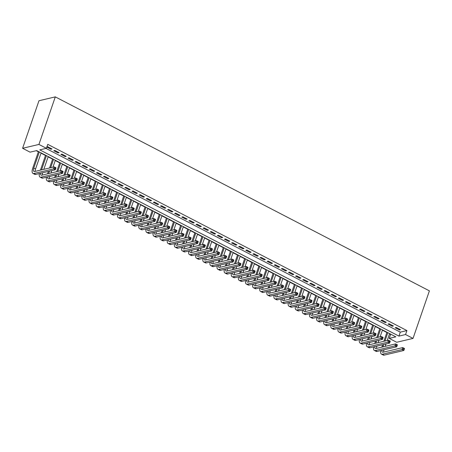 <?xml version="1.0" encoding="UTF-8"?>
<svg xmlns="http://www.w3.org/2000/svg" width="452" height="452" viewBox="0 0 452 452"><rect width="100%" height="100%" fill="white"/><g stroke="black" fill="none" stroke-linecap="round" stroke-linejoin="round"><path stroke-width="0.68" d="M413.026 338.412L396.698 342.271L389.228 338.395L395.85 336.836L36.685 150.595L30.069 152.16L22.6 148.29L38.974 100.734L55.302 96.875L429.4 290.862L413.026 338.412L405.557 334.542L406.924 330.576L47.759 144.341L46.392 148.301L39.776 149.866L398.941 336.107L405.557 334.542M389.505 333.87L390.596 334.435L389.228 338.395M36.256 150.697L38.369 151.793M41.008 153.166L45.482 155.482M48.121 156.85L52.596 159.172M55.234 160.539L59.709 162.861M62.348 164.229L66.817 166.545M69.455 167.912L73.93 170.234M76.569 171.602L81.044 173.924M83.682 175.291L88.157 177.613M90.795 178.981L95.27 181.297M97.909 182.664L102.378 184.987M105.017 186.354L109.491 188.676M112.13 190.043L116.605 192.36M119.243 193.727L123.718 196.049M126.357 197.417L130.831 199.739M133.464 201.106L137.939 203.428M140.578 204.796L145.052 207.112M147.691 208.479L152.166 210.802M154.804 212.169L159.279 214.491M161.918 215.858L166.392 218.175M169.025 219.548L173.5 221.864M176.139 223.231L180.614 225.554M183.252 226.921L187.727 229.243M190.365 230.61L194.84 232.927M197.479 234.294L201.948 236.616M204.587 237.984L209.061 240.306M211.7 241.673L216.175 243.99M218.813 245.363L223.288 247.679M225.927 249.046L230.401 251.368M233.034 252.736L237.509 255.058M240.148 256.425L244.622 258.742M247.261 260.109L251.736 262.431M254.374 263.798L258.849 266.121M261.488 267.488L265.962 269.81M268.595 271.177L273.07 273.494M275.709 274.861L280.183 277.183M282.822 278.551L287.297 280.873M289.935 282.24L294.41 284.557M297.049 285.93L301.518 288.246M304.156 289.613L308.631 291.935M311.27 293.303L315.745 295.625M318.383 296.992L322.858 299.309M325.496 300.676L329.971 302.998M332.61 304.365L337.079 306.688M339.718 308.055L344.192 310.371M346.831 311.744L351.306 314.061M353.944 315.428L358.419 317.75M361.058 319.118L365.532 321.44M368.165 322.807L372.64 325.124M375.279 326.491L379.753 328.813M382.392 330.18L386.867 332.502M46.81 147.098L50.923 149.228L52.025 148.968L47.759 146.753L46.855 146.968M59.139 152.657L54.873 150.443L53.771 150.702L58.037 152.917L59.139 152.657M66.252 156.347L61.986 154.132L60.884 154.392L65.15 156.607L66.252 156.347M73.365 160.031L69.099 157.821L67.992 158.081L72.263 160.29L73.365 160.031M80.479 163.72L76.207 161.505L75.105 161.765L79.371 163.98L80.479 163.72M87.586 167.409L83.321 165.195L82.219 165.455L86.485 167.669L87.586 167.409M94.7 171.093L90.434 168.884L89.332 169.144L93.598 171.359L94.7 171.093M101.813 174.783L97.547 172.574L96.44 172.833L100.711 175.043L101.813 174.783M108.926 178.472L104.655 176.257L103.553 176.517L107.825 178.732L108.926 178.472M116.04 182.162L111.768 179.947L110.667 180.207L114.932 182.422L116.04 182.162M123.147 185.845L118.882 183.636L117.78 183.896L122.046 186.105L123.147 185.845M130.261 189.535L125.995 187.32L124.893 187.586L129.159 189.795L130.261 189.535M137.374 193.224L133.108 191.01L132.001 191.269L136.272 193.484L137.374 193.224M144.487 196.908L140.216 194.699L139.114 194.959L143.38 197.174L144.487 196.908M151.595 200.598L147.329 198.388L146.228 198.648L150.493 200.857L151.595 200.598M158.708 204.287L154.443 202.072L153.341 202.332L157.607 204.547L158.708 204.287M165.822 207.976L161.556 205.762L160.454 206.022L164.72 208.236L165.822 207.976M172.935 211.66L168.669 209.451L167.562 209.711L171.833 211.926L172.935 211.66M180.049 215.35L175.777 213.135L174.675 213.4L178.941 215.61L180.049 215.35M187.156 219.039L182.89 216.824L181.789 217.084L186.054 219.299L187.156 219.039M194.27 222.729L190.004 220.514L188.902 220.774L193.168 222.989L194.27 222.729M201.383 226.412L197.117 224.203L196.01 224.463L200.281 226.672L201.383 226.412M208.496 230.102L204.231 227.887L203.123 228.147L207.395 230.362L208.496 230.102M215.61 233.791L211.338 231.577L210.237 231.836L214.502 234.051L215.61 233.791M222.717 237.475L218.452 235.266L217.35 235.526L221.616 237.741L222.717 237.475M229.831 241.165L225.565 238.955L224.463 239.215L228.729 241.424L229.831 241.165M236.944 244.854L232.678 242.639L231.571 242.899L235.842 245.114L236.944 244.854M244.057 248.543L239.786 246.329L238.684 246.589L242.95 248.803L244.057 248.543M251.171 252.227L246.899 250.018L245.798 250.278L250.063 252.487L251.171 252.227M258.278 255.917L254.013 253.702L252.911 253.967L257.177 256.177L258.278 255.917M265.392 259.606L261.126 257.391L260.024 257.651L264.29 259.866L265.392 259.606M272.505 263.29L268.239 261.081L267.132 261.341L271.403 263.556L272.505 263.29M279.618 266.979L275.347 264.77L274.245 265.03L278.511 267.239L279.618 266.979M286.726 270.669L282.46 268.454L281.359 268.714L285.624 270.929L286.726 270.669M293.84 274.358L289.574 272.144L288.472 272.403L292.738 274.618L293.84 274.358M300.953 278.042L296.687 275.833L295.58 276.093L299.851 278.302L300.953 278.042M308.066 281.732L303.8 279.517L302.693 279.782L306.964 281.991L308.066 281.732M315.18 285.421L310.908 283.206L309.806 283.466L314.072 285.681L315.18 285.421M322.287 289.11L318.022 286.896L316.92 287.156L321.186 289.37L322.287 289.11M329.401 292.794L325.135 290.585L324.033 290.845L328.299 293.054L329.401 292.794M336.514 296.484L332.248 294.269L331.141 294.529L335.412 296.744L336.514 296.484M343.627 300.173L339.356 297.958L338.254 298.218L342.52 300.433L343.627 300.173M350.741 303.857L346.469 301.648L345.368 301.908L349.633 304.123L350.741 303.857M357.848 307.546L353.583 305.337L352.481 305.597L356.747 307.806L357.848 307.546M364.962 311.236L360.696 309.021L359.594 309.281L363.86 311.496L364.962 311.236M372.075 314.925L367.809 312.711L366.702 312.97L370.973 315.185L372.075 314.925M379.188 318.609L374.917 316.4L373.815 316.66L378.081 318.869L379.188 318.609M386.296 322.299L382.03 320.084L380.929 320.349L385.194 322.558L386.296 322.299M393.409 325.988L389.144 323.773L388.042 324.033L392.308 326.248L393.409 325.988M390.596 334.435L391.025 334.333M45.963 148.403L400.302 332.141L406.924 330.576M400.523 329.672L396.257 327.463L395.155 327.723L399.421 329.937L400.523 329.672M46.392 148.301L38.928 144.431L55.302 96.875M38.928 144.431L22.6 148.29M400.302 332.141L398.941 336.107M399.664 329.231L399.421 329.937M392.551 325.542L392.308 326.248M385.437 321.852L385.194 322.558M378.324 318.163L378.081 318.869M371.216 314.479L370.973 315.185M364.103 310.79L363.86 311.496M356.99 307.1L356.747 307.806M349.876 303.416L349.633 304.123M342.769 299.727L342.52 300.433M335.655 296.037L335.412 296.744M328.542 292.348L328.299 293.054M321.428 288.664L321.186 289.37M314.315 284.975L314.072 285.681M307.207 281.285L306.964 281.991M300.094 277.596L299.851 278.302M292.981 273.912L292.738 274.618M285.867 270.223L285.624 270.929M278.754 266.533L278.511 267.239M271.646 262.849L271.403 263.556M264.533 259.16L264.29 259.866M257.42 255.47L257.177 256.177M250.306 251.781L250.063 252.487M243.199 248.097L242.95 248.803M236.085 244.408L235.842 245.114M228.972 240.718L228.729 241.424M221.859 237.034L221.616 237.741M214.745 233.345L214.502 234.051M207.637 229.656L207.395 230.362M200.524 225.966L200.281 226.672M193.411 222.282L193.168 222.989M186.297 218.593L186.054 219.299M179.184 214.903L178.941 215.61M172.076 211.214L171.833 211.926M164.963 207.53L164.72 208.236M157.85 203.841L157.607 204.547M150.736 200.151L150.493 200.857M143.623 196.467L143.38 197.174M136.515 192.778L136.272 193.484M129.402 189.089L129.159 189.795M122.289 185.399L122.046 186.105M115.175 181.715L114.932 182.422M108.068 178.026L107.825 178.732M100.954 174.336L100.711 175.043M93.841 170.653L93.598 171.359M86.727 166.963L86.485 167.669M79.614 163.274L79.371 163.98M72.506 159.584L72.263 160.29M65.393 155.9L65.15 156.607M58.28 152.211L58.037 152.917M51.166 148.522L50.923 149.228M381.821 347.159L382.646 344.757M383.833 341.316L386.963 332.226M389.601 333.593L387.217 340.514M386.031 343.955L385.206 346.356M387.822 332.672L384.934 341.057M383.748 344.497L382.923 346.899M384.019 349.803A4.401 1.825 -62.6 0 0 383.686 352.085M381.917 350.294A4.401 1.825 -62.6 0 0 382.454 352.164A4.401 1.825 -62.6 0 0 383.115 352.221L402.732 347.588L404.512 348.509L403.828 350.486L384.211 355.125A6.605 2.735 117.4 0 1 383.223 355.04L381.443 354.119A6.605 2.735 117.4 0 1 380.753 350.571M404.071 349.481L404.348 348.69L403.636 348.322L403.359 349.113L404.071 349.481L403.828 350.486L402.048 349.565L382.437 354.198A6.605 2.735 117.4 0 1 381.443 354.119M403.359 349.113L402.048 349.565L402.732 347.588L403.636 348.322M374.708 343.469L375.533 341.068M376.719 337.627L379.849 328.536M382.488 329.903L380.104 336.825M378.917 340.271L378.092 342.672M380.708 328.983L377.821 337.367M376.64 340.808L375.81 343.209M376.906 346.113A4.401 1.825 -62.6 0 0 376.572 348.396M374.804 346.611A4.401 1.825 -62.6 0 0 375.341 348.475A4.401 1.825 -62.6 0 0 376.007 348.532L395.619 343.899L397.398 344.819L396.715 346.803L377.104 351.436A6.605 2.735 117.4 0 1 376.109 351.351L374.329 350.43A6.605 2.735 117.4 0 1 373.64 346.882M396.958 345.797L397.235 345L396.523 344.633L396.251 345.424L396.958 345.797L396.715 346.803L394.935 345.882L375.324 350.515A6.605 2.735 117.4 0 1 374.329 350.43M396.251 345.424L394.935 345.882L395.619 343.899L396.523 344.633M367.595 339.78L368.42 337.378M369.606 333.938L372.736 324.847M375.375 326.22L372.99 333.141M371.804 336.582L370.979 338.983M373.595 325.293L370.713 333.678M369.527 337.119L368.696 339.52M369.792 342.424A4.401 1.825 -62.6 0 0 369.465 344.707M367.691 342.921A4.401 1.825 -62.6 0 0 368.233 344.786A4.401 1.825 -62.6 0 0 368.894 344.842L388.505 340.209L390.285 341.13L389.601 343.113L369.99 347.746A6.605 2.735 117.4 0 1 368.996 347.661L367.216 346.74A6.605 2.735 117.4 0 1 366.527 343.198M389.85 342.107L390.121 341.316L389.409 340.944L389.138 341.74L389.85 342.107L389.601 343.113L387.827 342.192L368.21 346.825A6.605 2.735 117.4 0 1 367.216 346.74M389.138 341.74L387.827 342.192L388.505 340.209L389.409 340.944M360.481 336.096L361.312 333.695M362.493 330.248L365.623 321.163M368.261 322.53L365.877 329.452M364.696 332.892L363.866 335.294M366.487 321.609L363.6 329.988M362.414 333.435L361.589 335.836M362.685 338.734A4.401 1.825 -62.6 0 0 362.351 341.023M360.577 339.232A4.401 1.825 -62.6 0 0 361.12 341.102A4.401 1.825 -62.6 0 0 361.781 341.153L381.398 336.52L383.172 337.446L382.494 339.424L362.877 344.057A6.605 2.735 117.4 0 1 361.882 343.978L360.108 343.057A6.605 2.735 117.4 0 1 359.413 339.508M382.737 338.418L383.008 337.627L382.296 337.26L382.025 338.051L382.737 338.418L382.494 339.424L380.714 338.503L361.097 343.136A6.605 2.735 117.4 0 1 360.108 343.057M382.025 338.051L380.714 338.503L381.398 336.52L382.296 337.26M353.374 332.406L354.198 330.005M355.385 326.564L358.515 317.473M361.148 318.841L358.769 325.762M357.583 329.203L356.758 331.604M359.374 317.92L356.487 326.304M355.3 329.745L354.475 332.147M355.571 335.051A4.401 1.825 -62.6 0 0 355.238 337.333M353.47 335.548A4.401 1.825 -62.6 0 0 354.006 337.412A4.401 1.825 -62.6 0 0 354.667 337.469L374.284 332.836L376.064 333.757L375.38 335.74L355.764 340.373A6.605 2.735 117.4 0 1 354.769 340.288L352.995 339.367A6.605 2.735 117.4 0 1 352.3 335.819M375.623 334.729L375.894 333.938L375.188 333.57L374.911 334.361L375.623 334.729L375.38 335.74L373.601 334.813L353.984 339.446A6.605 2.735 117.4 0 1 352.995 339.367M374.911 334.361L373.601 334.813L374.284 332.836L375.188 333.57M346.26 328.717L347.085 326.316M348.272 322.875L351.402 313.784M354.04 315.151L351.656 322.078M350.469 325.519L349.645 327.92M352.261 314.23L349.373 322.615M348.187 326.056L347.362 328.457M348.458 331.361A4.401 1.825 -62.6 0 0 348.125 333.644M346.356 331.858A4.401 1.825 -62.6 0 0 346.893 333.723A4.401 1.825 -62.6 0 0 347.554 333.779L367.171 329.146L368.951 330.067L368.267 332.05L348.65 336.683A6.605 2.735 117.4 0 1 347.661 336.599L345.882 335.678A6.605 2.735 117.4 0 1 345.192 332.135M368.51 331.045L368.787 330.248L368.075 329.881L367.798 330.672L368.51 331.045L368.267 332.05L366.487 331.13L346.876 335.763A6.605 2.735 117.4 0 1 345.882 335.678M367.798 330.672L366.487 331.13L367.171 329.146L368.075 329.881M339.147 325.033L339.972 322.632M341.158 319.185L344.288 310.1M346.927 311.468L344.543 318.389M343.356 321.83L342.531 324.231M345.147 310.547L342.26 318.926M341.079 322.366L340.249 324.768M341.345 327.672A4.401 1.825 -62.6 0 0 341.017 329.954M339.243 328.169A4.401 1.825 -62.6 0 0 339.785 330.039A4.401 1.825 -62.6 0 0 340.446 330.09L360.058 325.457L361.837 326.378L361.154 328.361L341.542 332.994A6.605 2.735 117.4 0 1 340.548 332.915L338.768 331.988A6.605 2.735 117.4 0 1 338.079 328.446M361.402 327.355L361.673 326.564L360.962 326.191L360.69 326.988L361.402 327.355L361.154 328.361L359.374 327.44L339.763 332.073A6.605 2.735 117.4 0 1 338.768 331.988M360.69 326.988L359.374 327.44L360.058 325.457L360.962 326.191M332.034 321.344L332.864 318.942M334.045 315.502L337.175 306.411M339.814 307.778L337.429 314.699M336.248 318.14L335.418 320.541M338.034 306.857L335.152 315.236M333.966 318.683L333.135 321.084M334.237 323.982A4.401 1.825 -62.6 0 0 333.904 326.271M332.13 324.479A4.401 1.825 -62.6 0 0 332.672 326.35A4.401 1.825 -62.6 0 0 333.333 326.406L352.944 321.773L354.724 322.694L354.04 324.672L334.429 329.305A6.605 2.735 117.4 0 1 333.435 329.226L331.655 328.305A6.605 2.735 117.4 0 1 330.966 324.756M354.289 323.666L354.56 322.875L353.848 322.508L353.577 323.299L354.289 323.666L354.04 324.672L352.266 323.751L332.649 328.384A6.605 2.735 117.4 0 1 331.655 328.305M353.577 323.299L352.266 323.751L352.944 321.773L353.848 322.508M324.92 317.654L325.751 315.253M326.937 311.812L330.062 302.721M332.7 304.089L330.322 311.01M329.135 314.456L328.305 316.858M330.926 303.168L328.039 311.552M326.852 314.993L326.028 317.394M327.124 320.298A4.401 1.825 -62.6 0 0 326.79 322.581M325.022 320.796A4.401 1.825 -62.6 0 0 325.559 322.66A4.401 1.825 -62.6 0 0 326.22 322.717L345.837 318.084L347.611 319.005L346.933 320.988L327.316 325.621A6.605 2.735 117.4 0 1 326.321 325.536L324.547 324.615A6.605 2.735 117.4 0 1 323.852 321.067M347.176 319.982L347.447 319.185L346.735 318.818L346.464 319.609L347.176 319.982L346.933 320.988L345.153 320.061L325.536 324.7A6.605 2.735 117.4 0 1 324.547 324.615M346.464 319.609L345.153 320.061L345.837 318.084L346.735 318.818M317.812 313.965L318.637 311.564M319.824 308.123L322.954 299.032M325.593 300.405L323.208 307.326M322.022 310.767L321.197 313.168M323.813 299.478L320.926 307.863M319.739 311.304L318.914 313.705M320.01 316.609A4.401 1.825 -62.6 0 0 319.677 318.892M317.909 317.106A4.401 1.825 -62.6 0 0 318.445 318.971A4.401 1.825 -62.6 0 0 319.106 319.027L338.723 314.394L340.503 315.315L339.819 317.298L320.202 321.931A6.605 2.735 117.4 0 1 319.214 321.847L317.434 320.926A6.605 2.735 117.4 0 1 316.739 317.383M340.062 316.293L340.333 315.502L339.627 315.129L339.35 315.925L340.062 316.293L339.819 317.298L338.039 316.377L318.428 321.01A6.605 2.735 117.4 0 1 317.434 320.926M339.35 315.925L338.039 316.377L338.723 314.394L339.627 315.129M310.699 310.281L311.524 307.88M312.711 304.433L315.841 295.348M318.479 296.715L316.095 303.637M314.908 307.077L314.083 309.479M316.699 295.794L313.812 304.173M312.626 307.62L311.801 310.015M312.897 312.92A4.401 1.825 -62.6 0 0 312.564 315.208M310.795 313.417A4.401 1.825 -62.6 0 0 311.332 315.287A4.401 1.825 -62.6 0 0 311.999 315.338L331.61 310.705L333.39 311.631L332.706 313.609L313.089 318.242A6.605 2.735 117.4 0 1 312.1 318.163L310.321 317.236A6.605 2.735 117.4 0 1 309.631 313.694M332.949 312.603L333.226 311.812L332.514 311.445L332.243 312.236L332.949 312.603L332.706 313.609L330.926 312.688L311.315 317.321A6.605 2.735 117.4 0 1 310.321 317.236M332.243 312.236L330.926 312.688L331.61 310.705L332.514 311.445M303.586 306.592L304.411 304.19M305.597 300.749L308.727 291.659M311.366 293.026L308.982 299.947M307.795 303.388L306.97 305.789M309.586 292.105L306.699 300.49M305.518 303.93L304.688 306.332M305.784 309.236A4.401 1.825 -62.6 0 0 305.456 311.518M303.682 309.733A4.401 1.825 -62.6 0 0 304.224 311.597A4.401 1.825 -62.6 0 0 304.885 311.654L324.496 307.021L326.276 307.942L325.593 309.925L305.981 314.558A6.605 2.735 117.4 0 1 304.987 314.473L303.207 313.552A6.605 2.735 117.4 0 1 302.518 310.004M325.841 308.914L326.112 308.123L325.4 307.755L325.129 308.546L325.841 308.914L325.593 309.925L323.818 308.998L304.202 313.631A6.605 2.735 117.4 0 1 303.207 313.552M325.129 308.546L323.818 308.998L324.496 307.021L325.4 307.755M296.472 302.902L297.303 300.501M298.484 297.06L301.614 287.969M304.252 289.337L301.868 296.258M300.687 299.704L299.857 302.106M302.478 288.416L299.591 296.8M298.405 300.241L297.58 302.642M298.676 305.546A4.401 1.825 -62.6 0 0 298.343 307.829M296.568 306.044A4.401 1.825 -62.6 0 0 297.111 307.908A4.401 1.825 -62.6 0 0 297.772 307.965L317.389 303.332L319.163 304.252L318.479 306.236L298.868 310.869A6.605 2.735 117.4 0 1 297.874 310.784L296.094 309.863A6.605 2.735 117.4 0 1 295.405 306.32M318.728 305.23L318.999 304.433L318.287 304.066L318.016 304.857L318.728 305.23L318.479 306.236L316.705 305.315L297.088 309.948A6.605 2.735 117.4 0 1 296.094 309.863M318.016 304.857L316.705 305.315L317.389 303.332L318.287 304.066M289.359 299.213L290.19 296.811M291.376 293.371L294.506 284.285M297.139 285.653L294.76 292.574M293.574 296.015L292.743 298.416M295.365 284.726L292.478 293.111M291.291 296.552L290.466 298.953M291.563 301.857A4.401 1.825 -62.6 0 0 291.229 304.139M289.461 302.354A4.401 1.825 -62.6 0 0 289.998 304.224A4.401 1.825 -62.6 0 0 290.659 304.275L310.275 299.642L312.049 300.563L311.371 302.546L291.755 307.179A6.605 2.735 117.4 0 1 290.76 307.1L288.986 306.173A6.605 2.735 117.4 0 1 288.291 302.631M311.614 301.541L311.886 300.749L311.174 300.377L310.903 301.173L311.614 301.541L311.371 302.546L309.592 301.625L289.975 306.258A6.605 2.735 117.4 0 1 288.986 306.173M310.903 301.173L309.592 301.625L310.275 299.642L311.174 300.377M282.251 295.529L283.076 293.128M284.263 289.687L287.393 280.596M290.031 281.963L287.647 288.885M286.461 292.325L285.636 294.727M288.252 281.042L285.365 289.421M284.178 292.868L283.353 295.269M284.449 298.167A4.401 1.825 -62.6 0 0 284.116 300.456M282.347 298.665A4.401 1.825 -62.6 0 0 282.884 300.535A4.401 1.825 -62.6 0 0 283.545 300.591L303.162 295.953L304.942 296.879L304.258 298.857L284.641 303.49A6.605 2.735 117.4 0 1 283.653 303.411L281.873 302.49A6.605 2.735 117.4 0 1 281.184 298.941M304.501 297.851L304.778 297.06L304.066 296.693L303.789 297.484L304.501 297.851L304.258 298.857L302.478 297.936L282.867 302.569A6.605 2.735 117.4 0 1 281.873 302.49M303.789 297.484L302.478 297.936L303.162 295.953L304.066 296.693M275.138 291.839L275.963 289.438M277.149 285.997L280.28 276.906M282.918 278.274L280.534 285.195M279.347 288.642L278.522 291.043M281.138 277.353L278.251 285.737M277.065 289.178L276.24 291.58M277.336 294.484A4.401 1.825 -62.6 0 0 277.003 296.766M275.234 294.981A4.401 1.825 -62.6 0 0 275.771 296.845A4.401 1.825 -62.6 0 0 276.438 296.902L296.049 292.269L297.828 293.19L297.145 295.173L277.534 299.806A6.605 2.735 117.4 0 1 276.539 299.721L274.76 298.8A6.605 2.735 117.4 0 1 274.07 295.252M297.388 294.162L297.665 293.371L296.953 293.003L296.681 293.794L297.388 294.162L297.145 295.173L295.365 294.246L275.754 298.885A6.605 2.735 117.4 0 1 274.76 298.8M296.681 293.794L295.365 294.246L296.049 292.269L296.953 293.003M268.025 288.15L268.85 285.749M270.036 282.308L273.166 273.217M275.805 274.584L273.42 281.511M272.234 284.952L271.409 287.353M274.025 273.663L271.138 282.048M269.957 285.489L269.126 287.89M270.223 290.794A4.401 1.825 -62.6 0 0 269.895 293.077M268.121 291.291A4.401 1.825 -62.6 0 0 268.663 293.156A4.401 1.825 -62.6 0 0 269.324 293.212L288.935 288.579L290.715 289.5L290.031 291.483L270.42 296.116A6.605 2.735 117.4 0 1 269.426 296.032L267.646 295.111A6.605 2.735 117.4 0 1 266.957 291.568M290.28 290.478L290.551 289.681L289.839 289.314L289.568 290.105L290.28 290.478L290.031 291.483L288.257 290.563L268.641 295.196A6.605 2.735 117.4 0 1 267.646 295.111M289.568 290.105L288.257 290.563L288.935 288.579L289.839 289.314M260.911 284.466L261.742 282.065M262.923 278.618L266.053 269.533M268.691 270.901L266.307 277.822M265.126 281.263L264.296 283.664M266.917 269.98L264.03 278.359M262.844 281.799L262.019 284.201M263.115 287.105A4.401 1.825 -62.6 0 0 262.781 289.393M261.007 287.602A4.401 1.825 -62.6 0 0 261.55 289.472A4.401 1.825 -62.6 0 0 262.211 289.523L281.828 284.89L283.602 285.811L282.924 287.794L263.307 292.427A6.605 2.735 117.4 0 1 262.313 292.348L260.538 291.421A6.605 2.735 117.4 0 1 259.843 287.879M283.167 286.788L283.438 285.997L282.726 285.624L282.455 286.421L283.167 286.788L282.924 287.794L281.144 286.873L261.527 291.506A6.605 2.735 117.4 0 1 260.538 291.421M282.455 286.421L281.144 286.873L281.828 284.89L282.726 285.624M253.804 280.777L254.629 278.375M255.815 274.935L258.945 265.844M261.578 267.211L259.199 274.132M258.013 277.573L257.188 279.974M259.804 266.29L256.917 274.675M255.73 278.116L254.905 280.517M256.001 283.421A4.401 1.825 -62.6 0 0 255.668 285.704M253.9 283.912A4.401 1.825 -62.6 0 0 254.436 285.783A4.401 1.825 -62.6 0 0 255.097 285.839L274.714 281.206L276.488 282.127L275.81 284.105L256.194 288.743A6.605 2.735 117.4 0 1 255.199 288.658L253.425 287.738A6.605 2.735 117.4 0 1 252.73 284.189M276.053 283.099L276.325 282.308L275.618 281.941L275.341 282.732L276.053 283.099L275.81 284.105L274.031 283.184L254.414 287.817A6.605 2.735 117.4 0 1 253.425 287.738M275.341 282.732L274.031 283.184L274.714 281.206L275.618 281.941M246.69 277.087L247.515 274.686M248.702 271.245L251.832 262.154M254.47 263.522L252.086 270.443M250.9 273.889L250.075 276.291M252.691 262.601L249.803 270.985M248.617 274.426L247.792 276.827M248.888 279.731A4.401 1.825 -62.6 0 0 248.555 282.014M246.786 280.229A4.401 1.825 -62.6 0 0 247.323 282.093A4.401 1.825 -62.6 0 0 247.984 282.15L267.601 277.517L269.381 278.438L268.697 280.421L249.08 285.054A6.605 2.735 117.4 0 1 248.091 284.969L246.312 284.048A6.605 2.735 117.4 0 1 245.622 280.5M268.94 279.415L269.217 278.618L268.505 278.251L268.228 279.042L268.94 279.415L268.697 280.421L266.917 279.5L247.306 284.133A6.605 2.735 117.4 0 1 246.312 284.048M268.228 279.042L266.917 279.5L267.601 277.517L268.505 278.251M239.577 273.398L240.402 270.997M241.588 267.556L244.718 258.465M247.357 259.838L244.973 266.759M243.786 270.2L242.961 272.601M245.577 258.911L242.69 267.296M241.509 270.737L240.679 273.138M241.775 276.042A4.401 1.825 -62.6 0 0 241.447 278.325M239.673 276.539A4.401 1.825 -62.6 0 0 240.215 278.404A4.401 1.825 -62.6 0 0 240.876 278.46L260.488 273.827L262.267 274.748L261.584 276.731L241.973 281.364A6.605 2.735 117.4 0 1 240.978 281.28L239.198 280.359A6.605 2.735 117.4 0 1 238.509 276.816M261.832 275.726L262.103 274.935L261.392 274.562L261.12 275.358L261.832 275.726L261.584 276.731L259.804 275.81L240.193 280.443A6.605 2.735 117.4 0 1 239.198 280.359M261.12 275.358L259.804 275.81L260.488 273.827L261.392 274.562M232.464 269.714L233.294 267.313M234.475 263.866L237.605 254.781M240.244 256.148L237.859 263.07M236.673 266.51L235.848 268.912M238.464 255.227L235.582 263.606M234.396 267.053L233.565 269.454M234.667 272.353A4.401 1.825 -62.6 0 0 234.334 274.641M232.56 272.85A4.401 1.825 -62.6 0 0 233.102 274.72A4.401 1.825 -62.6 0 0 233.763 274.776L253.374 270.138L255.154 271.064L254.47 273.042L234.859 277.675A6.605 2.735 117.4 0 1 233.865 277.596L232.085 276.675A6.605 2.735 117.4 0 1 231.396 273.127M254.719 272.036L254.99 271.245L254.278 270.878L254.007 271.669L254.719 272.036L254.47 273.042L252.696 272.121L233.079 276.754A6.605 2.735 117.4 0 1 232.085 276.675M254.007 271.669L252.696 272.121L253.374 270.138L254.278 270.878M225.35 266.025L226.181 263.623M227.367 260.182L230.492 251.092M233.13 252.459L230.746 259.38M229.565 262.821L228.735 265.222M231.356 251.538L228.469 259.923M227.283 263.363L226.458 265.765M227.554 268.669A4.401 1.825 -62.6 0 0 227.22 270.951M225.446 269.166A4.401 1.825 -62.6 0 0 225.989 271.03A4.401 1.825 -62.6 0 0 226.65 271.087L246.267 266.454L248.041 267.375L247.363 269.358L227.746 273.991A6.605 2.735 117.4 0 1 226.751 273.906L224.977 272.985A6.605 2.735 117.4 0 1 224.282 269.437M247.606 268.347L247.877 267.556L247.165 267.188L246.894 267.979L247.606 268.347L247.363 269.358L245.583 268.431L225.966 273.064A6.605 2.735 117.4 0 1 224.977 272.985M246.894 267.979L245.583 268.431L246.267 266.454L247.165 267.188M218.243 262.335L219.067 259.934M220.254 256.493L223.384 247.402M226.023 248.769L223.638 255.696M222.452 259.137L221.627 261.538M224.243 247.849L221.356 256.233M220.169 259.674L219.344 262.075M220.44 264.979A4.401 1.825 -62.6 0 0 220.107 267.262M218.339 265.477A4.401 1.825 -62.6 0 0 218.875 267.341A4.401 1.825 -62.6 0 0 219.536 267.398L239.153 262.765L240.933 263.685L240.249 265.669L220.632 270.302A6.605 2.735 117.4 0 1 219.644 270.217L217.864 269.296A6.605 2.735 117.4 0 1 217.169 265.753M240.492 264.663L240.763 263.866L240.057 263.499L239.78 264.29L240.492 264.663L240.249 265.669L238.47 264.748L218.858 269.381A6.605 2.735 117.4 0 1 217.864 269.296M239.78 264.29L238.47 264.748L239.153 262.765L240.057 263.499M211.129 258.651L211.954 256.25M213.141 252.804L216.271 243.718M218.909 245.086L216.525 252.007M215.338 255.448L214.514 257.849M217.129 244.165L214.242 252.544M213.056 255.985L212.231 258.386M213.327 261.29A4.401 1.825 -62.6 0 0 212.994 263.578M211.225 261.787A4.401 1.825 -62.6 0 0 211.762 263.657A4.401 1.825 -62.6 0 0 212.423 263.708L232.04 259.075L233.82 259.996L233.136 261.979L213.519 266.612A6.605 2.735 117.4 0 1 212.53 266.533L210.751 265.606A6.605 2.735 117.4 0 1 210.061 262.064M233.379 260.973L233.656 260.182L232.944 259.81L232.667 260.606L233.379 260.973L233.136 261.979L231.356 261.058L211.745 265.691A6.605 2.735 117.4 0 1 210.751 265.606M232.667 260.606L231.356 261.058L232.04 259.075L232.944 259.81M204.016 254.962L204.841 252.561M206.027 249.12L209.157 240.029M211.796 241.396L209.412 248.317M208.225 251.758L207.4 254.16M210.016 240.475L207.129 248.854M205.948 252.301L205.118 254.702M206.214 257.606A4.401 1.825 -62.6 0 0 205.886 259.889M204.112 258.098A4.401 1.825 -62.6 0 0 204.654 259.968A4.401 1.825 -62.6 0 0 205.315 260.024L224.927 255.391L226.706 256.312L226.023 258.29L206.411 262.923A6.605 2.735 117.4 0 1 205.417 262.844L203.637 261.923A6.605 2.735 117.4 0 1 202.948 258.374M226.271 257.284L226.542 256.493L225.83 256.126L225.559 256.917L226.271 257.284L226.023 258.29L224.248 257.369L204.632 262.002A6.605 2.735 117.4 0 1 203.637 261.923M225.559 256.917L224.248 257.369L224.927 255.391L225.83 256.126M196.902 251.272L197.733 248.871M198.914 245.43L202.044 236.339M204.683 237.707L202.298 244.628M201.117 248.075L200.287 250.476M202.903 236.786L200.021 245.17M198.835 248.611L198.01 251.013M199.106 253.917A4.401 1.825 -62.6 0 0 198.773 256.199M196.999 254.414A4.401 1.825 -62.6 0 0 197.541 256.278A4.401 1.825 -62.6 0 0 198.202 256.335L217.813 251.702L219.593 252.623L218.909 254.606L199.298 259.239A6.605 2.735 117.4 0 1 198.304 259.154L196.524 258.233A6.605 2.735 117.4 0 1 195.835 254.685M219.158 253.6L219.429 252.804L218.717 252.436L218.446 253.227L219.158 253.6L218.909 254.606L217.135 253.685L197.518 258.318A6.605 2.735 117.4 0 1 196.524 258.233M218.446 253.227L217.135 253.685L217.813 251.702L218.717 252.436M189.789 247.583L190.62 245.182M191.806 241.741L194.931 232.65M197.569 234.023L195.191 240.944M194.004 244.385L193.173 246.786M195.795 233.096L192.908 241.481M191.721 244.922L190.897 247.323M191.993 250.227A4.401 1.825 -62.6 0 0 191.659 252.51M189.891 250.724A4.401 1.825 -62.6 0 0 190.428 252.589A4.401 1.825 -62.6 0 0 191.089 252.645L210.705 248.012L212.48 248.933L211.802 250.916L192.185 255.549A6.605 2.735 117.4 0 1 191.19 255.465L189.416 254.544A6.605 2.735 117.4 0 1 188.721 251.001M212.044 249.911L212.316 249.12L211.604 248.747L211.333 249.544L212.044 249.911L211.802 250.916L210.022 249.996L190.405 254.629A6.605 2.735 117.4 0 1 189.416 254.544M211.333 249.544L210.022 249.996L210.705 248.012L211.604 248.747M182.681 243.899L183.506 241.498M184.693 238.051L187.823 228.966M190.462 230.334L188.077 237.255M186.891 240.696L186.066 243.097M188.682 229.413L185.795 237.792M184.608 241.238L183.783 243.639M184.879 246.538A4.401 1.825 -62.6 0 0 184.546 248.826M182.777 247.035A4.401 1.825 -62.6 0 0 183.314 248.905A4.401 1.825 -62.6 0 0 183.975 248.956L203.592 244.323L205.372 245.25L204.688 247.227L185.071 251.86A6.605 2.735 117.4 0 1 184.083 251.781L182.303 250.86A6.605 2.735 117.4 0 1 181.608 247.312M204.931 246.221L205.208 245.43L204.496 245.063L204.219 245.854L204.931 246.221L204.688 247.227L202.908 246.306L183.297 250.939A6.605 2.735 117.4 0 1 182.303 250.86M204.219 245.854L202.908 246.306L203.592 244.323L204.496 245.063M175.568 240.21L176.393 237.808M177.579 234.368L180.71 225.277M183.348 226.644L180.964 233.565M179.777 237.006L178.952 239.407M181.568 225.723L178.681 234.108M177.495 237.549L176.67 239.95M177.766 242.854A4.401 1.825 -62.6 0 0 177.433 245.137M175.664 243.351A4.401 1.825 -62.6 0 0 176.201 245.216A4.401 1.825 -62.6 0 0 176.868 245.272L196.479 240.639L198.258 241.56L197.575 243.543L177.958 248.176A6.605 2.735 117.4 0 1 176.969 248.091L175.19 247.171A6.605 2.735 117.4 0 1 174.5 243.622M197.818 242.532L198.095 241.741L197.383 241.374L197.112 242.165L197.818 242.532L197.575 243.543L195.795 242.617L176.184 247.25A6.605 2.735 117.4 0 1 175.19 247.171M197.112 242.165L195.795 242.617L196.479 240.639L197.383 241.374M168.455 236.52L169.28 234.119M170.466 230.678L173.596 221.587M176.235 222.955L173.85 229.876M172.664 233.322L171.839 235.724M174.455 222.034L171.568 230.418M170.387 233.859L169.556 236.26M170.653 239.164A4.401 1.825 -62.6 0 0 170.325 241.447M168.551 239.662A4.401 1.825 -62.6 0 0 169.093 241.526A4.401 1.825 -62.6 0 0 169.754 241.583L189.365 236.95L191.145 237.871L190.462 239.854L170.85 244.487A6.605 2.735 117.4 0 1 169.856 244.402L168.076 243.481A6.605 2.735 117.4 0 1 167.387 239.939M190.71 238.848L190.981 238.051L190.269 237.684L189.998 238.475L190.71 238.848L190.462 239.854L188.687 238.933L169.071 243.566A6.605 2.735 117.4 0 1 168.076 243.481M189.998 238.475L188.687 238.933L189.365 236.95L190.269 237.684M161.341 232.831L162.172 230.43M163.353 226.989L166.483 217.904M169.121 219.271L166.737 226.192M165.556 229.633L164.726 232.034M167.347 218.344L164.46 226.729M163.274 230.17L162.449 232.571M163.545 235.475A4.401 1.825 -62.6 0 0 163.212 237.758M161.437 235.972A4.401 1.825 -62.6 0 0 161.98 237.842A4.401 1.825 -62.6 0 0 162.641 237.893L182.258 233.26L184.032 234.181L183.354 236.164L163.737 240.797A6.605 2.735 117.4 0 1 162.743 240.718L160.968 239.792A6.605 2.735 117.4 0 1 160.274 236.249M183.597 235.159L183.868 234.368L183.156 233.995L182.885 234.791L183.597 235.159L183.354 236.164L181.574 235.243L161.957 239.876A6.605 2.735 117.4 0 1 160.968 239.792M182.885 234.791L181.574 235.243L182.258 233.26L183.156 233.995M154.234 229.147L155.059 226.746M156.245 223.305L159.375 214.214M162.008 215.581L159.629 222.503M158.443 225.943L157.618 228.345M160.234 214.66L157.347 223.039M156.16 226.486L155.335 228.887M156.432 231.786A4.401 1.825 -62.6 0 0 156.098 234.074M154.33 232.283A4.401 1.825 -62.6 0 0 154.867 234.153A4.401 1.825 -62.6 0 0 155.528 234.209L175.144 229.571L176.918 230.497L176.24 232.475L156.624 237.108A6.605 2.735 117.4 0 1 155.629 237.029L153.855 236.108A6.605 2.735 117.4 0 1 153.16 232.56M176.483 231.469L176.755 230.678L176.043 230.311L175.772 231.102L176.483 231.469L176.24 232.475L174.461 231.554L154.844 236.187A6.605 2.735 117.4 0 1 153.855 236.108M175.772 231.102L174.461 231.554L175.144 229.571L176.043 230.311M147.12 225.458L147.945 223.056M149.132 219.615L152.262 210.525M154.9 211.892L152.516 218.813M151.33 222.26L150.505 224.661M153.121 210.971L150.233 219.356M149.047 222.796L148.222 225.198M149.318 228.102A4.401 1.825 -62.6 0 0 148.985 230.384M147.216 228.599A4.401 1.825 -62.6 0 0 147.753 230.463A4.401 1.825 -62.6 0 0 148.414 230.52L168.031 225.887L169.811 226.808L169.127 228.791L149.51 233.424A6.605 2.735 117.4 0 1 148.522 233.339L146.742 232.418A6.605 2.735 117.4 0 1 146.052 228.87M169.37 227.78L169.647 226.989L168.935 226.621L168.658 227.412L169.37 227.78L169.127 228.791L167.347 227.864L147.736 232.503A6.605 2.735 117.4 0 1 146.742 232.418M168.658 227.412L167.347 227.864L168.031 225.887L168.935 226.621M140.007 221.768L140.832 219.367M142.018 215.926L145.148 206.835M147.787 208.202L145.403 215.129M144.216 218.57L143.391 220.971M146.007 207.282L143.12 215.666M141.939 219.107L141.109 221.508M142.205 224.412A4.401 1.825 -62.6 0 0 141.877 226.695M140.103 224.91A4.401 1.825 -62.6 0 0 140.64 226.774A4.401 1.825 -62.6 0 0 141.306 226.831L160.918 222.198L162.697 223.118L162.014 225.102L142.403 229.735A6.605 2.735 117.4 0 1 141.408 229.65L139.628 228.729A6.605 2.735 117.4 0 1 138.939 225.186M162.257 224.096L162.534 223.299L161.822 222.932L161.55 223.723L162.257 224.096L162.014 225.102L160.234 224.181L140.623 228.814A6.605 2.735 117.4 0 1 139.628 228.729M161.55 223.723L160.234 224.181L160.918 222.198L161.822 222.932M132.894 218.084L133.719 215.683M134.905 212.237L138.035 203.151M140.674 204.519L138.289 211.44M137.103 214.881L136.278 217.282M138.894 203.598L136.012 211.977M134.826 215.418L133.995 217.819M135.091 220.723A4.401 1.825 -62.6 0 0 134.764 223.011M132.99 221.22A4.401 1.825 -62.6 0 0 133.532 223.09A4.401 1.825 -62.6 0 0 134.193 223.141L153.804 218.508L155.584 219.435L154.9 221.412L135.289 226.045A6.605 2.735 117.4 0 1 134.295 225.966L132.515 225.039A6.605 2.735 117.4 0 1 131.826 221.497M155.149 220.406L155.42 219.615L154.708 219.248L154.437 220.039L155.149 220.406L154.9 221.412L153.126 220.491L133.51 225.124A6.605 2.735 117.4 0 1 132.515 225.039M154.437 220.039L153.126 220.491L153.804 218.508L154.708 219.248M125.78 214.395L126.611 211.994M127.792 208.553L130.922 199.462M133.56 200.829L131.176 207.75M129.995 211.191L129.165 213.593M131.786 199.908L128.899 208.293M127.713 211.734L126.888 214.135M127.984 217.039A4.401 1.825 -62.6 0 0 127.65 219.322M125.876 217.536A4.401 1.825 -62.6 0 0 126.419 219.401A4.401 1.825 -62.6 0 0 127.08 219.457L146.697 214.824L148.471 215.745L147.793 217.723L128.176 222.361A6.605 2.735 117.4 0 1 127.181 222.277L125.407 221.356A6.605 2.735 117.4 0 1 124.712 217.807M148.036 216.717L148.307 215.926L147.595 215.559L147.324 216.35L148.036 216.717L147.793 217.723L146.013 216.802L126.396 221.435A6.605 2.735 117.4 0 1 125.407 221.356M147.324 216.35L146.013 216.802L146.697 214.824L147.595 215.559M118.673 210.705L119.497 208.304M120.684 204.863L123.814 195.772M126.453 197.14L124.068 204.061M122.882 207.508L122.057 209.909M124.673 196.219L121.786 204.603M120.599 208.044L119.774 210.446M120.87 213.35A4.401 1.825 -62.6 0 0 120.537 215.632M118.769 213.847A4.401 1.825 -62.6 0 0 119.305 215.711A4.401 1.825 -62.6 0 0 119.966 215.768L139.583 211.135L141.363 212.056L140.679 214.039L121.063 218.672A6.605 2.735 117.4 0 1 120.074 218.587L118.294 217.666A6.605 2.735 117.4 0 1 117.599 214.124M140.922 213.033L141.194 212.237L140.487 211.869L140.21 212.66L140.922 213.033L140.679 214.039L138.9 213.118L119.283 217.751A6.605 2.735 117.4 0 1 118.294 217.666M140.21 212.66L138.9 213.118L139.583 211.135L140.487 211.869M111.559 207.016L112.384 204.615M113.571 201.174L116.701 192.089M119.339 193.456L116.955 200.377M115.768 203.818L114.944 206.219M117.56 192.529L114.672 200.914M113.486 204.355L112.661 206.756M113.757 209.66A4.401 1.825 -62.6 0 0 113.424 211.943M111.655 210.157A4.401 1.825 -62.6 0 0 112.192 212.022A4.401 1.825 -62.6 0 0 112.853 212.078L132.47 207.445L134.25 208.366L133.566 210.349L113.949 214.982A6.605 2.735 117.4 0 1 112.96 214.898L111.181 213.977A6.605 2.735 117.4 0 1 110.491 210.434M133.809 209.344L134.086 208.553L133.374 208.18L133.097 208.977L133.809 209.344L133.566 210.349L131.786 209.429L112.175 214.062A6.605 2.735 117.4 0 1 111.181 213.977M133.097 208.977L131.786 209.429L132.47 207.445L133.374 208.18M104.446 203.332L105.271 200.931M106.457 197.484L109.587 188.399M112.226 189.767L109.842 196.688M108.655 200.129L107.83 202.53M110.446 188.846L107.559 197.225M106.378 200.671L105.548 203.072M106.644 205.971A4.401 1.825 -62.6 0 0 106.316 208.259M104.542 206.468A4.401 1.825 -62.6 0 0 105.084 208.338A4.401 1.825 -62.6 0 0 105.745 208.395L125.357 203.756L127.136 204.683L126.453 206.66L106.841 211.293A6.605 2.735 117.4 0 1 105.847 211.214L104.067 210.293A6.605 2.735 117.4 0 1 103.378 206.745M126.701 205.654L126.972 204.863L126.261 204.496L125.989 205.287L126.701 205.654L126.453 206.66L124.679 205.739L105.062 210.372A6.605 2.735 117.4 0 1 104.067 210.293M125.989 205.287L124.679 205.739L125.357 203.756L126.261 204.496M97.333 199.643L98.163 197.242M99.344 193.801L102.474 184.71M105.113 186.077L102.728 192.998M101.547 196.445L100.717 198.84M103.333 185.156L100.451 193.541M99.265 196.982L98.434 199.383M99.536 202.287A4.401 1.825 -62.6 0 0 99.203 204.57M97.429 202.784A4.401 1.825 -62.6 0 0 97.971 204.649A4.401 1.825 -62.6 0 0 98.632 204.705L118.243 200.072L120.023 200.993L119.339 202.976L99.728 207.609A6.605 2.735 117.4 0 1 98.734 207.524L96.954 206.604A6.605 2.735 117.4 0 1 96.265 203.055M119.588 201.965L119.859 201.174L119.147 200.807L118.876 201.598L119.588 201.965L119.339 202.976L117.565 202.05L97.948 206.683A6.605 2.735 117.4 0 1 96.954 206.604M118.876 201.598L117.565 202.05L118.243 200.072L119.147 200.807M90.219 195.953L91.05 193.552M92.236 190.111L95.361 181.02M97.999 182.388L95.621 189.315M94.434 192.755L93.604 195.157M96.225 181.467L93.338 189.851M92.151 193.292L91.327 195.693M92.423 198.597A4.401 1.825 -62.6 0 0 92.089 200.88M90.321 199.095A4.401 1.825 -62.6 0 0 90.858 200.959A4.401 1.825 -62.6 0 0 91.519 201.016L111.135 196.383L112.91 197.304L112.232 199.287L92.615 203.92A6.605 2.735 117.4 0 1 91.62 203.835L89.846 202.914A6.605 2.735 117.4 0 1 89.151 199.372M112.475 198.281L112.746 197.484L112.034 197.117L111.763 197.908L112.475 198.281L112.232 199.287L110.452 198.366L90.835 202.999A6.605 2.735 117.4 0 1 89.846 202.914M111.763 197.908L110.452 198.366L111.135 196.383L112.034 197.117M83.111 192.269L83.936 189.868M85.123 186.422L88.253 177.337M90.892 178.704L88.507 185.625M87.321 189.066L86.496 191.467M89.112 177.783L86.225 186.162M85.038 189.603L84.213 192.004M85.309 194.908A4.401 1.825 -62.6 0 0 84.976 197.196M83.208 195.405A4.401 1.825 -62.6 0 0 83.744 197.275A4.401 1.825 -62.6 0 0 84.405 197.326L104.022 192.693L105.802 193.614L105.118 195.597L85.501 200.23A6.605 2.735 117.4 0 1 84.513 200.151L82.733 199.225A6.605 2.735 117.4 0 1 82.038 195.682M105.361 194.592L105.632 193.801L104.926 193.428L104.649 194.224L105.361 194.592L105.118 195.597L103.338 194.676L83.727 199.309A6.605 2.735 117.4 0 1 82.733 199.225M104.649 194.224L103.338 194.676L104.022 192.693L104.926 193.428M75.998 188.58L76.823 186.179M78.01 182.738L81.14 173.647M83.778 175.014L81.394 181.936M80.207 185.376L79.382 187.778M81.998 174.093L79.111 182.472M77.925 185.919L77.1 188.32M78.196 191.224A4.401 1.825 -62.6 0 0 77.863 193.507M76.094 191.716A4.401 1.825 -62.6 0 0 76.631 193.586A4.401 1.825 -62.6 0 0 77.298 193.642L96.909 189.009L98.689 189.93L98.005 191.908L78.388 196.547A6.605 2.735 117.4 0 1 77.399 196.462L75.62 195.541A6.605 2.735 117.4 0 1 74.93 191.993M98.248 190.902L98.525 190.111L97.813 189.744L97.542 190.535L98.248 190.902L98.005 191.908L96.225 190.987L76.614 195.62A6.605 2.735 117.4 0 1 75.62 195.541M97.542 190.535L96.225 190.987L96.909 189.009L97.813 189.744M68.885 184.891L69.71 182.489M70.896 179.048L74.026 169.958M76.665 171.325L74.281 178.246M73.094 181.693L72.269 184.094M74.885 170.404L71.998 178.789M70.817 182.229L69.987 184.631M71.083 187.535A4.401 1.825 -62.6 0 0 70.755 189.817M68.981 188.032A4.401 1.825 -62.6 0 0 69.523 189.897A4.401 1.825 -62.6 0 0 70.184 189.953L89.795 185.32L91.575 186.241L90.892 188.224L71.28 192.857A6.605 2.735 117.4 0 1 70.286 192.772L68.506 191.851A6.605 2.735 117.4 0 1 67.817 188.303M91.14 187.218L91.411 186.422L90.699 186.054L90.428 186.845L91.14 187.218L90.892 188.224L89.117 187.303L69.501 191.936A6.605 2.735 117.4 0 1 68.506 191.851M90.428 186.845L89.117 187.303L89.795 185.32L90.699 186.054M61.771 181.201L62.602 178.8M63.783 175.359L66.913 166.268M69.551 167.641L67.167 174.562M65.986 178.003L65.156 180.404M67.777 166.715L64.89 175.099M63.704 178.54L62.879 180.941M63.975 183.845A4.401 1.825 -62.6 0 0 63.642 186.128M61.867 184.343A4.401 1.825 -62.6 0 0 62.41 186.207A4.401 1.825 -62.6 0 0 63.071 186.264L82.688 181.631L84.462 182.552L83.778 184.535L64.167 189.168A6.605 2.735 117.4 0 1 63.173 189.083L61.399 188.162A6.605 2.735 117.4 0 1 60.704 184.619M84.027 183.529L84.298 182.738L83.586 182.365L83.315 183.162L84.027 183.529L83.778 184.535L82.004 183.614L62.387 188.247A6.605 2.735 117.4 0 1 61.399 188.162M83.315 183.162L82.004 183.614L82.688 181.631L83.586 182.365M54.664 177.517L55.489 175.116M56.675 171.67L59.805 162.584M62.438 163.952L60.059 170.873M58.873 174.314L58.042 176.715M60.664 163.031L57.777 171.41M56.59 174.856L55.765 177.257M56.862 180.156A4.401 1.825 -62.6 0 0 56.528 182.444M54.76 180.653A4.401 1.825 -62.6 0 0 55.297 182.523A4.401 1.825 -62.6 0 0 55.958 182.574L75.574 177.941L77.349 178.868L76.67 180.845L57.054 185.478A6.605 2.735 117.4 0 1 56.059 185.399L54.285 184.478A6.605 2.735 117.4 0 1 53.59 180.93M76.913 179.839L77.185 179.048L76.473 178.681L76.202 179.472L76.913 179.839L76.67 180.845L74.891 179.924L55.274 184.557A6.605 2.735 117.4 0 1 54.285 184.478M76.202 179.472L74.891 179.924L75.574 177.941L76.473 178.681M47.55 173.828L48.375 171.427M49.562 167.986L52.692 158.895M55.33 160.262L52.946 167.183M51.76 170.624L50.935 173.026M53.551 159.341L50.664 167.726M49.477 171.167L48.652 173.568M49.748 176.472A4.401 1.825 -62.6 0 0 49.415 178.755M47.646 176.969A4.401 1.825 -62.6 0 0 48.183 178.834A4.401 1.825 -62.6 0 0 48.844 178.89L68.461 174.257L70.241 175.178L69.557 177.161L49.94 181.794A6.605 2.735 117.4 0 1 48.952 181.71L47.172 180.789A6.605 2.735 117.4 0 1 46.483 177.24M69.8 176.15L70.077 175.359L69.365 174.992L69.088 175.783L69.8 176.15L69.557 177.161L67.777 176.235L48.166 180.868A6.605 2.735 117.4 0 1 47.172 180.789M69.088 175.783L67.777 176.235L68.461 174.257L69.365 174.992M40.437 170.138L45.579 155.205M48.217 156.573L43.821 169.342M46.437 155.652L41.539 169.879M42.635 172.783A4.401 1.825 -62.6 0 0 42.302 175.065M40.533 173.28A4.401 1.825 -62.6 0 0 41.07 175.144A4.401 1.825 -62.6 0 0 41.737 175.201L61.348 170.568L63.127 171.489L62.444 173.472L42.833 178.105A6.605 2.735 117.4 0 1 41.838 178.02L40.059 177.099A6.605 2.735 117.4 0 1 39.369 173.557M62.687 172.466L62.964 171.67L62.252 171.302L61.98 172.093L62.687 172.466L62.444 173.472L60.664 172.551L41.053 177.184A6.605 2.735 117.4 0 1 40.059 177.099M61.98 172.093L60.664 172.551L61.348 170.568L62.252 171.302M39.324 151.962L33.781 168.071A4.401 1.825 -62.6 0 0 33.962 171.461A4.401 1.825 -62.6 0 0 34.623 171.511L54.234 166.878L56.014 167.799L55.33 169.782L53.556 168.862L33.94 173.495A6.605 2.735 117.4 0 1 32.945 173.41A6.605 2.735 117.4 0 1 32.68 168.33L38.465 151.522M41.104 152.889L35.555 168.992A4.401 1.825 -62.6 0 0 35.194 171.376M55.579 168.777L55.85 167.986L55.138 167.613L54.867 168.41L55.579 168.777L55.33 169.782L35.719 174.415A6.605 2.735 117.4 0 1 34.725 174.336L32.945 173.41M54.867 168.41L53.556 168.862L54.234 166.878L55.138 167.613M384.211 355.125L382.437 354.198M377.104 351.436L375.324 350.515M369.99 347.746L368.21 346.825M362.877 344.057L361.097 343.136M355.764 340.373L353.984 339.446M348.65 336.683L346.876 335.763M341.542 332.994L339.763 332.073M334.429 329.305L332.649 328.384M327.316 325.621L325.536 324.7M320.202 321.931L318.428 321.01M313.089 318.242L311.315 317.321M305.981 314.558L304.202 313.631M298.868 310.869L297.088 309.948M291.755 307.179L289.975 306.258M284.641 303.49L282.867 302.569M277.534 299.806L275.754 298.885M270.42 296.116L268.641 295.196M263.307 292.427L261.527 291.506M256.194 288.743L254.414 287.817M249.08 285.054L247.306 284.133M241.973 281.364L240.193 280.443M234.859 277.675L233.079 276.754M227.746 273.991L225.966 273.064M220.632 270.302L218.858 269.381M213.519 266.612L211.745 265.691M206.411 262.923L204.632 262.002M199.298 259.239L197.518 258.318M192.185 255.549L190.405 254.629M185.071 251.86L183.297 250.939M177.958 248.176L176.184 247.25M170.85 244.487L169.071 243.566M163.737 240.797L161.957 239.876M156.624 237.108L154.844 236.187M149.51 233.424L147.736 232.503M142.403 229.735L140.623 228.814M135.289 226.045L133.51 225.124M128.176 222.361L126.396 221.435M121.063 218.672L119.283 217.751M113.949 214.982L112.175 214.062M106.841 211.293L105.062 210.372M99.728 207.609L97.948 206.683M92.615 203.92L90.835 202.999M85.501 200.23L83.727 199.309M78.388 196.547L76.614 195.62M71.28 192.857L69.501 191.936M64.167 189.168L62.387 188.247M57.054 185.478L55.274 184.557M49.94 181.794L48.166 180.868M42.833 178.105L41.053 177.184M35.555 168.992L33.781 168.071M35.719 174.415L33.94 173.495"/></g></svg>
